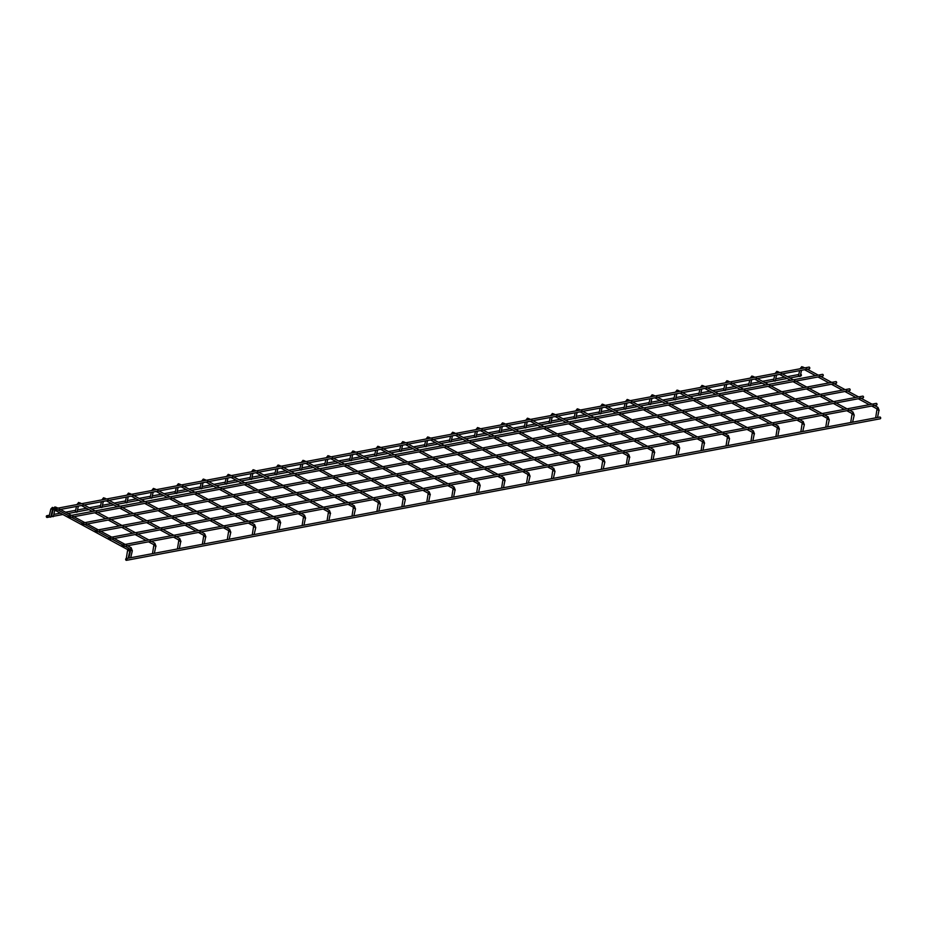 <?xml version="1.0" encoding="UTF-8"?>
<svg xmlns="http://www.w3.org/2000/svg" width="927" height="927" viewBox="0 0 927 927"><rect width="100%" height="100%" fill="white"/><g stroke="black" fill="none" stroke-linecap="round" stroke-linejoin="round"><path stroke-width="1.39" d="M798.796 375.122L798.518 376.339L798.796 375.122M801.542 370.279L800.117 376.408L798.344 376.258M773.86 379.803L773.582 381.02L773.86 379.803M776.606 374.96L775.181 381.09L773.408 380.951M748.923 384.485L748.645 385.702L748.923 384.485M751.67 379.653L750.244 385.783L748.471 385.632M723.987 389.178L723.709 390.383L723.987 389.178M726.733 384.334L725.308 390.464L723.535 390.313M699.051 393.859L698.773 395.064L699.051 393.859M701.797 389.016L700.372 395.145L698.599 394.995M674.114 398.54L673.836 399.746L674.114 398.54M676.861 393.697L675.435 399.827L673.662 399.676M649.178 403.222L648.9 404.427L649.178 403.222M651.924 398.378L650.499 404.508L648.726 404.357M624.242 407.903L623.964 409.12L624.242 407.903M626.988 403.06L625.563 409.189L623.79 409.039M599.306 412.585L599.027 413.801L599.306 412.585M602.052 407.741L600.626 413.871L598.854 413.72M574.369 417.266L574.091 418.483L574.369 417.266M577.115 412.422L575.69 418.552L573.917 418.413M549.433 421.947L549.155 423.164L549.433 421.947M552.179 417.115L550.754 423.233L548.981 423.094M524.497 426.64L524.218 427.845L524.497 426.64M527.243 421.797L525.818 427.926L524.045 427.776M499.56 431.322L499.282 432.527L499.56 431.322M502.307 426.478L500.881 432.608L499.108 432.457M474.624 436.003L474.346 437.208L474.624 436.003M477.37 431.159L475.945 437.289L474.172 437.138M449.688 440.684L449.41 441.889L449.688 440.684M452.434 435.841L451.009 441.97L449.236 441.82M424.751 445.366L424.473 446.582L424.751 445.366M427.498 440.522L426.072 446.652L424.299 446.501M399.815 450.047L399.537 451.264L399.815 450.047M402.561 445.203L401.136 451.333L399.363 451.182M374.879 454.728L374.601 455.945L374.879 454.728M377.625 449.885L376.2 456.014L374.427 455.864M349.942 459.41L349.664 460.626L349.942 459.41M352.689 454.578L351.263 460.696L349.491 460.557M325.006 464.103L324.728 465.308L325.006 464.103M327.752 459.259L326.327 465.389L324.554 465.238M300.07 468.784L299.792 469.989L300.07 468.784M302.816 463.94L301.391 470.07L299.618 469.919M275.134 473.465L274.855 474.67L275.134 473.465M277.88 468.622L276.455 474.751L274.682 474.601M250.197 478.147L249.919 479.352L250.197 478.147M252.944 473.303L251.518 479.433L249.745 479.282M225.261 482.828L224.983 484.033L225.261 482.828M228.007 477.984L226.582 484.114L224.809 483.964M200.325 487.509L200.047 488.726L200.325 487.509M203.071 482.666L201.646 488.796L199.873 488.645M175.4 492.191L175.11 493.407L175.4 492.191M178.135 487.347L176.709 493.477L174.936 493.326M150.464 496.872L150.174 498.089L150.464 496.872M153.198 492.028L151.773 498.158L150 498.019M125.527 501.553L125.238 502.77L125.527 501.553M128.262 496.721L126.837 502.851L125.064 502.701M100.591 506.246L100.301 507.451L100.591 506.246M103.326 501.403L101.9 507.532L100.128 507.382M806.142 368.679L807.093 369.201M807.255 369.213L818.263 375.134M819.584 375.945L820.534 376.455M820.696 376.466L831.693 382.387M833.964 383.72L833.014 383.199M834.138 383.708L845.134 389.653M846.455 390.464L847.405 390.974M95.632 530.395A0.881 0.649 -100.6 0 0 95.956 532.133A0.881 0.649 -100.6 0 0 95.632 530.395L849.317 388.865A0.881 0.649 79.4 0 1 849.642 390.603L847.591 390.985L858.564 396.907M860.835 398.239L859.885 397.718M872.006 404.172L860.998 398.251L863.072 397.857A0.881 0.649 79.4 0 0 862.747 396.13L109.062 537.66A0.881 0.649 -100.6 0 0 109.386 539.387A0.881 0.649 -100.6 0 0 109.062 537.66M874.277 405.493L873.327 404.983M122.503 544.914A0.881 0.649 -100.6 0 0 122.828 546.652A0.881 0.649 -100.6 0 0 122.503 544.914L876.189 403.384A0.881 0.649 79.4 0 1 876.513 405.122L874.439 405.505L877.904 407.359L877.29 408.934M781.206 373.361L782.156 373.882M806.56 369.34L782.33 373.871L793.327 379.815M794.648 380.626L795.598 381.136M819.989 376.605L795.772 381.136L806.757 387.069M809.028 388.401L808.077 387.88M833.431 383.859L809.19 388.413L820.198 394.334M821.519 395.145L822.469 395.655M846.861 391.124L822.643 395.655L833.628 401.588M835.899 402.921L834.949 402.399M847.069 408.853L836.061 402.932M849.341 410.174L848.39 409.664M756.27 378.054L757.22 378.564M757.382 378.575L768.39 384.496M769.711 385.308L770.661 385.817M770.824 385.829L781.82 391.762M784.091 393.083L783.141 392.573M784.265 393.083L795.262 399.016M796.583 399.827L797.533 400.337M797.695 400.348L808.692 406.281M810.963 407.602L810.013 407.092M811.137 407.602L822.133 413.535M824.404 414.856L823.454 414.346M828.205 416.988L824.578 414.856L848.796 410.325M731.333 382.735L732.284 383.245M732.446 383.257L743.454 389.178M744.775 389.989L745.725 390.499M770.117 385.968L745.899 390.499L756.884 396.443M759.155 397.764L758.205 397.254M770.325 403.697L759.329 397.764L783.558 393.222M771.646 404.508L772.597 405.018M796.988 400.487L772.77 405.018L783.755 410.962M786.026 412.283L785.076 411.773M810.43 407.741L786.189 412.295L797.197 418.216M799.468 419.537L798.518 419.027M803.269 421.669L799.63 419.56M706.397 387.416L707.347 387.926M731.751 383.384L707.521 387.926L718.518 393.859M719.839 394.67L720.789 395.192M745.181 390.649L720.963 395.18L731.948 401.124M734.219 402.445L733.269 401.936M745.389 408.378L734.381 402.457M746.71 409.189L747.66 409.711M747.822 409.722L758.819 415.644M761.09 416.965L760.14 416.455M761.264 416.965L772.261 422.897M774.532 424.23L773.582 423.709M774.705 424.218L778.159 426.084L777.544 427.671M681.461 392.098L682.411 392.608M682.573 392.619L693.581 398.54M694.902 399.352L695.853 399.873M696.015 399.885L707.011 405.806M709.282 407.127L708.332 406.617M709.456 407.127L720.453 413.06M721.774 413.871L722.724 414.392M722.886 414.404L733.883 420.325M736.154 421.646L735.204 421.136M760.557 417.115L736.316 421.658L747.324 427.579M749.595 428.911L748.645 428.39M773.987 424.369L749.781 428.911L753.222 430.777L752.608 432.353M656.525 396.779L657.475 397.289M681.878 392.758L657.649 397.289L668.645 403.233M669.966 404.045L670.916 404.554M695.308 400.012L671.09 404.554L682.075 410.487M684.346 411.808L683.396 411.298M708.749 407.277L684.508 411.82L695.517 417.753M696.837 418.564L697.788 419.074M722.179 414.531L697.961 419.074L708.946 425.006M711.218 426.327L710.267 425.817M722.388 432.272L711.38 426.339M724.659 433.593L723.709 433.083M728.46 435.725L724.821 433.604M631.588 401.461L632.538 401.97M632.701 401.994L643.709 407.915M645.03 408.726L645.98 409.236M646.142 409.247L657.139 415.169M659.41 416.49L658.46 415.98M659.584 416.49L670.58 422.434M671.901 423.245L672.851 423.755M673.014 423.766L684.01 429.688M686.281 431.009L685.331 430.499M697.452 436.953L686.443 431.032M699.723 438.274L698.773 437.764M724.114 433.732L699.885 438.286L703.35 440.14L702.736 441.715M606.652 406.142L607.602 406.663M607.764 406.675L618.772 412.596M620.093 413.407L621.044 413.917M645.435 409.375L621.217 413.917L632.202 419.85M634.474 421.182L633.523 420.661M645.644 427.115L634.647 421.171L658.877 416.64M646.965 427.926L647.915 428.436M672.307 423.894L648.089 428.436L659.074 434.369M661.345 435.702L660.395 435.18M685.748 431.159L661.507 435.713L672.515 441.634M674.786 442.955L673.836 442.446M678.587 445.087L674.96 442.955L699.178 438.413M581.716 410.823L582.666 411.345M607.069 406.802L582.84 411.333L593.836 417.277M595.157 418.089L596.107 418.598M620.499 414.068L596.281 418.598L607.266 424.531M609.537 425.864L608.587 425.342M620.708 431.797L609.699 425.875M622.029 432.608L622.979 433.118M623.141 433.129L634.138 439.05M636.409 440.383L635.458 439.861M636.582 440.371L647.579 446.316M649.85 447.637L648.9 447.127M650.024 447.637L653.477 449.502L652.863 451.078M556.779 415.516L557.73 416.026M557.892 416.038L568.9 421.959M570.221 422.77L571.171 423.28M571.333 423.291L582.33 429.224M584.601 430.545L583.651 430.035M584.775 430.545L595.771 436.478M597.092 437.289L598.042 437.799M622.434 433.268L598.216 437.799L609.201 443.743M611.472 445.064L610.522 444.554M635.876 440.522L611.635 445.076L622.643 450.997M624.914 452.318L623.964 451.808M649.306 447.787L625.076 452.33L628.541 454.184L627.927 455.771M531.843 420.198L532.793 420.707M557.197 416.165L532.967 420.707L543.964 426.64M545.285 427.451L546.235 427.961M570.626 423.43L546.409 427.961L557.394 433.906M559.665 435.226L558.714 434.717M584.068 430.684L559.827 435.238L570.835 441.159M572.156 441.97L573.106 442.48M573.268 442.503L584.265 448.425M586.536 449.746L585.586 449.236M597.706 455.678L586.698 449.757M599.978 456.999L599.027 456.49M603.778 459.132L600.14 457.023M506.907 424.879L507.857 425.389M508.019 425.4L519.027 431.322M520.348 432.133L521.298 432.654M521.461 432.666L532.457 438.587M534.728 439.908L533.778 439.398M534.902 439.908L545.899 445.841M547.22 446.652L548.17 447.173M548.332 447.185L559.329 453.106M561.6 454.427L560.65 453.917M572.77 460.36L561.762 454.439M575.041 461.692L574.091 461.171M599.433 457.15L575.227 461.692L578.668 463.546L578.054 465.134M481.97 429.56L482.921 430.07M483.083 430.082L494.091 436.003M495.412 436.814L496.362 437.335M496.524 437.347L507.521 443.268M509.792 444.589L508.842 444.079M534.195 440.058L509.954 444.601L520.962 450.522M522.283 451.333L523.234 451.855M547.625 447.312L523.407 451.843L534.392 457.787M536.663 459.108L535.713 458.598M561.067 454.578L536.826 459.12L547.834 465.041M550.105 466.374L549.155 465.852M553.906 468.494L550.279 466.362L574.497 461.831M457.034 434.242L457.984 434.751M482.388 430.221L458.158 434.751L469.155 440.696M470.476 441.507L471.426 442.017M495.818 437.474L471.6 442.017L482.585 447.95M484.856 449.271L483.906 448.761M496.026 455.215L485.018 449.282M497.347 456.026L498.297 456.536M498.459 456.547L509.456 462.469M511.727 463.79L510.777 463.28M511.901 463.79L522.898 469.734M525.169 471.055L524.218 470.545M528.969 473.187L525.331 471.067M432.098 438.923L433.048 439.433M433.21 439.456L444.218 445.377M445.539 446.188L446.49 446.698M446.652 446.71L457.648 452.631M459.919 453.952L458.969 453.442M471.09 459.896L460.082 453.975M472.411 460.707L473.361 461.217M497.753 456.675L473.535 461.217L484.52 467.15M486.791 468.471L485.841 467.961M511.194 463.94L486.953 468.494L497.961 474.415M500.232 475.736L499.282 475.227M524.624 471.194L500.395 475.748L503.859 477.602L503.245 479.178M407.173 443.604L408.112 444.126M432.515 439.583L408.286 444.114L419.282 450.058M420.603 450.87L421.553 451.379M445.945 446.837L421.727 451.379L432.712 457.312M434.983 458.645L434.033 458.123M459.386 454.103L435.145 458.656L446.154 464.578M447.474 465.389L448.425 465.899M472.816 461.356L448.598 465.899L459.583 471.831M461.855 473.164L460.904 472.643M473.025 479.097L462.017 473.176M475.296 480.418L474.346 479.908M479.097 482.55L475.458 480.429M382.237 448.286L383.175 448.807M383.338 448.819L394.346 454.74M395.667 455.551L396.617 456.061M396.779 456.072L407.776 461.994M410.047 463.326L409.097 462.805M410.221 463.315L421.217 469.259M422.538 470.07L423.488 470.58M423.651 470.592L434.647 476.513M436.918 477.845L435.968 477.324M448.089 483.778L437.08 477.857M450.36 485.099L449.41 484.589M474.751 480.557L450.522 485.111L453.987 486.965L453.373 488.541M357.301 452.967L358.239 453.488M358.401 453.5L369.409 459.421M370.73 460.232L371.681 460.742M396.072 456.211L371.854 460.742L382.839 466.687M385.111 468.008L384.16 467.486M409.514 463.465L385.273 468.019L396.281 473.94M397.602 474.751L398.552 475.261M422.944 470.731L398.726 475.261L409.711 481.206M411.982 482.527L411.032 482.005M423.152 488.459L412.144 482.538M425.423 489.78L424.473 489.271M449.815 485.25L425.586 489.792L429.05 491.646L428.436 493.234M332.364 457.66L333.303 458.17M357.706 453.627L333.477 458.17L344.473 464.103M345.794 464.914L346.744 465.424M371.136 460.893L346.918 465.424L357.903 471.368M360.174 472.689L359.236 472.179M371.345 478.622L360.336 472.7M372.666 479.433L373.616 479.943M373.778 479.954L384.775 485.887M387.046 487.208L386.095 486.698M387.219 487.208L398.216 493.141M400.487 494.462L399.537 493.952M404.288 496.594L400.649 494.473M307.428 462.341L308.367 462.851M308.529 462.863L319.537 468.784M320.858 469.595L321.808 470.116M321.97 470.128L332.967 476.049M335.238 477.37L334.299 476.86M346.408 483.303L335.4 477.382M347.729 484.114L348.679 484.624M373.071 480.093L348.853 484.624L359.838 490.568M362.109 491.889L361.159 491.38M386.513 487.347L362.272 491.901L373.28 497.822M375.551 499.143L374.601 498.633M379.352 501.275L375.713 499.166M282.492 467.023L283.43 467.532M307.834 462.99L283.604 467.532L294.601 473.465M295.922 474.276L296.872 474.798M321.263 470.256L297.046 474.786L308.031 480.731M310.302 482.052L309.363 481.542M334.705 477.509L310.464 482.063L321.472 487.984M322.793 488.796L323.743 489.317M348.135 484.775L323.917 489.305L334.902 495.25M337.173 496.571L336.223 496.061M348.343 502.504L337.335 496.582M350.615 503.836L349.664 503.315M354.415 505.957L350.777 503.848M257.555 471.704L258.494 472.214M282.897 467.683L258.668 472.214L269.664 478.158M270.985 478.958L271.935 479.479M272.098 479.491L283.094 485.412M285.365 486.733L284.427 486.223M285.539 486.733L296.536 492.666M297.857 493.477L298.807 493.998M298.969 494.01L309.966 499.931M312.237 501.252L311.287 500.742M312.411 501.252L323.407 507.185M325.678 508.517L324.728 507.996M350.07 503.975L325.864 508.517L329.305 510.383L328.703 511.959M232.619 476.385L233.558 476.895M233.731 476.907L244.728 482.84M246.049 483.651L246.999 484.161M271.391 479.618L247.173 484.161L258.158 490.093M260.429 491.414L259.49 490.904M284.832 486.884L260.591 491.426L271.599 497.359M272.92 498.17L273.871 498.68M298.262 494.137L274.044 498.68L285.029 504.612M287.3 505.933L286.362 505.424M298.471 511.878L287.474 505.933L311.704 501.403M300.742 513.199L299.792 512.689M325.134 508.656L300.904 513.21L304.369 515.064L303.766 516.64M207.683 481.067L208.621 481.577M233.025 477.046L208.795 481.577L219.792 487.521M221.113 488.332L222.063 488.842M246.455 484.3L222.237 488.842L233.222 494.775M235.493 496.096L234.554 495.586M246.663 502.04L235.655 496.119M247.984 502.851L248.934 503.361M249.096 503.373L260.093 509.294M262.364 510.615L261.426 510.105M273.535 516.559L262.526 510.638M275.806 517.88L274.855 517.37M275.979 517.88L279.433 519.746L278.83 521.322M182.746 485.748L183.697 486.269M183.859 486.281L194.855 492.202M196.176 493.013L197.127 493.523M197.289 493.535L208.285 499.456M210.556 500.789L209.618 500.267M221.727 506.721L210.73 500.8M223.048 507.532L223.998 508.042M248.39 503.5L224.172 508.042L235.157 513.975M237.428 515.308L236.489 514.786M261.831 510.765L237.59 515.319L248.598 521.241M250.869 522.561L249.919 522.052M254.67 524.694L251.043 522.561L275.261 518.019M157.81 490.429L158.76 490.951M183.152 486.408L158.923 490.939L169.919 496.884M171.24 497.695L172.19 498.205M196.582 493.674L172.364 498.205L183.349 504.137M185.62 505.47L184.682 504.948M196.791 511.403L185.794 505.482M198.111 512.214L199.062 512.724M223.453 508.193L199.235 512.724L210.22 518.657M212.492 519.989L211.553 519.468M223.662 525.922L212.654 520.001M225.933 527.243L224.983 526.733M229.734 529.375L226.095 527.254M132.874 495.122L133.824 495.632M158.216 491.09L133.986 495.632L144.983 501.565M146.304 502.376L147.254 502.886M147.416 502.897L158.413 508.83M160.684 510.151L159.745 509.641M160.858 510.151L171.854 516.084M173.175 516.895L174.125 517.405M174.288 517.417L185.284 523.349M187.555 524.67L186.617 524.161M187.729 524.67L198.726 530.603M200.997 531.924L200.047 531.414M225.388 527.393L201.159 531.936L204.624 533.79L204.021 535.377M107.938 499.804L108.888 500.313M109.05 500.325L120.046 506.246M121.367 507.057L122.318 507.567M146.709 503.037L122.491 507.567L133.476 513.512M135.748 514.833L134.809 514.323M160.151 510.29L135.921 514.844L146.918 520.765M148.239 521.577L149.189 522.086M149.351 522.11L160.348 528.031M162.619 529.352L161.68 528.842M187.022 524.809L162.793 529.363L173.789 535.285M176.06 536.606L175.11 536.096M200.452 532.075L176.246 536.617L179.687 538.471L179.085 540.059M807.29 369.201L809.329 368.819A0.881 0.649 -100.6 0 0 809.004 367.092L55.319 508.622A0.881 0.649 -100.6 0 0 55.643 510.348A0.881 0.649 -100.6 0 0 55.319 508.622M820.719 376.466L822.77 376.084A0.881 0.649 -100.6 0 0 822.446 374.346L68.76 515.875A0.881 0.649 -100.6 0 0 69.085 517.614A0.881 0.649 -100.6 0 0 68.76 515.875M800.21 376.038L800.835 375.922A0.881 0.649 -100.6 0 0 800.638 374.172M47.613 516.93A0.881 0.649 -100.6 0 0 46.35 516.246A0.881 0.649 -100.6 0 0 47.613 516.93M49.444 515.841L49.154 517.057L49.444 515.841M51.982 515.366L51.703 516.582L51.982 515.366M75.655 510.928L75.365 512.133L75.655 510.928M834.161 383.72L836.2 383.338A0.881 0.649 -100.6 0 0 835.876 381.611L82.19 523.141A0.881 0.649 -100.6 0 0 82.515 524.867A0.881 0.649 -100.6 0 0 82.19 523.141M124.913 546.212L123.963 545.702M128.726 548.344L125.075 546.223L126.918 545.887M127.462 545.736L126.512 545.227M131.263 547.869L127.625 545.736L150.58 541.438M151.124 541.298L150.174 540.777M151.298 541.287L154.751 543.152L154.149 544.74M111.483 538.958L110.533 538.448M113.488 538.622L111.646 538.969M114.021 538.483L113.071 537.961M125.191 544.416L114.195 538.471L137.15 534.184M137.683 534.033L136.744 533.523M148.853 539.966L137.856 534.045M126.165 558.587L879.85 417.057A0.881 0.649 79.4 0 1 880.187 418.795L126.489 560.325A0.881 0.649 -100.6 0 0 126.165 558.587A0.881 0.649 -100.6 0 0 126.489 560.325M98.042 531.692L97.092 531.183M98.204 531.704L109.212 537.637M100.591 531.217L99.641 530.707M111.75 537.15L100.765 531.217L123.708 526.918M124.253 526.779L123.303 526.258M124.415 526.791L148.644 522.237M83.001 504.485L83.951 504.995M108.343 500.453L84.114 504.995L95.11 510.928M96.431 511.739L97.381 512.26M121.773 507.718L97.555 512.249L108.54 518.193M110.823 519.514L109.873 519.004M135.215 514.972L110.985 519.526L121.982 525.447M78.389 506.084L76.964 512.214L75.191 512.063M59.328 508.923L60.278 509.444M60.44 509.456L71.449 515.377M72.769 516.188L73.72 516.698M73.882 516.71L84.878 522.631M87.15 523.964L86.199 523.442M98.32 529.896L87.312 523.975M54.797 510.232L53.302 516.652L51.53 516.501M56.79 509.41L57.741 509.92M57.903 509.931L68.899 515.852M70.22 516.663L71.17 517.173M71.333 517.185L82.341 523.118M84.612 524.439L83.662 523.929M84.786 524.439L95.771 530.371M51.055 508.888L52.549 509.433L50.753 517.139L48.98 516.988M803.141 367.057L802.087 368.39M778.205 371.739L777.15 373.071M753.269 376.42L752.214 377.752M728.332 381.101L727.278 382.434M703.396 385.783L702.342 387.115M678.46 390.476L677.405 391.797M653.523 395.157L652.469 396.478M628.587 399.838L627.533 401.171M603.651 404.52L602.596 405.852M578.715 409.201L577.66 410.534M553.778 413.882L552.724 415.215M528.842 418.564L527.787 419.896M503.906 423.245L502.851 424.578M478.969 427.926L477.915 429.259M454.033 432.619L452.979 433.94M429.097 437.301L428.042 438.633M404.16 441.982L403.106 443.315M379.224 446.663L378.17 447.996M354.288 451.345L353.233 452.677M329.352 456.026L328.297 457.359M304.415 460.707L303.361 462.04M279.479 465.389L278.424 466.721M254.543 470.082L253.488 471.403M229.606 474.763L228.552 476.096M204.67 479.444L203.616 480.777M179.734 484.126L178.679 485.458M154.797 488.807L153.743 490.14M129.861 493.488L128.807 494.821M104.925 498.17L103.87 499.502M878.078 407.625L879.167 410.452L877.672 409.919M878.993 410.209L877.521 417.498M853.141 412.306L852.353 413.627M854.057 414.89L852.736 414.601M829.12 419.583L828.031 416.721L827.417 418.309M827.649 426.86L829.294 419.827L827.799 419.282M804.184 424.265L803.095 421.403L802.481 422.99M802.712 431.542L804.358 424.508L802.863 423.963M778.332 426.35L779.422 429.189L777.927 428.645M779.248 428.946L777.776 436.223M753.396 431.043L754.485 433.871L752.991 433.326M754.311 433.627L752.84 440.904M729.375 438.309L728.286 435.458L727.672 437.034M727.904 445.597L729.549 438.552L728.054 438.007M703.523 440.406L704.613 443.233L703.118 442.689M704.439 442.99L702.967 450.279M679.503 447.671L678.413 444.821L677.799 446.397M678.031 454.96L679.676 447.915L678.182 447.382M653.651 449.769L654.74 452.596L653.245 452.063M654.566 452.353L653.095 459.641M628.715 454.45L629.804 457.289L628.309 456.744M629.63 457.034L628.158 464.323M604.694 461.727L603.604 458.865L602.99 460.452M603.222 469.004L604.867 461.97L603.373 461.426M578.842 463.813L579.931 466.652L578.436 466.107M579.757 466.408L578.286 473.685M554.821 471.09L553.732 468.239L553.118 469.815M553.349 478.367L554.995 471.333L553.5 470.789M529.885 475.771L528.796 472.921L528.181 474.497M528.413 483.06L530.059 476.014L528.564 475.47M504.033 477.868L505.122 480.696L503.628 480.151M504.948 480.453L503.477 487.741M480.024 485.134L478.923 482.283L478.309 483.859M478.541 492.422L480.186 485.377L478.691 484.844M454.16 487.231L455.25 490.059L453.755 489.526M455.087 489.815L453.604 497.104M429.224 491.913L430.313 494.74L428.819 494.207M430.151 494.497L428.668 501.785M405.215 499.19L404.114 496.327L403.512 497.915M403.732 506.466L405.377 499.433L403.882 498.888M380.279 503.871L379.178 501.009L378.575 502.596M378.795 511.148L380.441 504.114L378.946 503.57M355.342 508.552L354.241 505.69L353.639 507.278M353.859 515.829L355.505 508.796L354.01 508.251M329.479 510.65L330.568 513.477L329.073 512.932M330.406 513.234L328.923 520.522M304.543 515.331L305.632 518.158L304.137 517.614M305.47 517.915L303.986 525.203M279.606 520.012L280.696 522.84L279.201 522.307M280.533 522.596L279.05 529.885M255.597 527.278L254.496 524.427L253.894 526.003M254.114 534.566L255.759 527.521L254.265 526.988M230.661 531.959L229.56 529.108L228.957 530.696M229.178 539.247L230.823 532.202L229.328 531.669M204.797 534.056L205.887 536.895L204.392 536.351M205.724 536.652L204.241 543.929M179.861 538.738L180.95 541.577L179.456 541.032M180.788 541.333L179.305 548.61M154.925 543.419L156.014 546.258L154.519 545.713M155.852 546.015L154.369 553.292M79.989 502.851L78.934 504.184M132.179 550.453L131.089 547.602L130.475 549.178M130.707 557.741L132.352 550.696L130.858 550.163M56.327 507.301L55.157 508.425M129.641 550.939L128.54 548.077L127.938 549.665M128.169 558.216L129.803 551.183L128.308 550.638M53.778 507.776L52.48 509.271M126.292 558.471L127.706 549.63L53.024 509.178M800.082 368.761L801.751 366.675L804.821 367.868M775.146 373.442L776.814 371.356L779.885 372.55M750.21 378.123L751.878 376.038L754.949 377.243M725.273 382.805L726.942 380.719L730.012 381.924M700.337 387.498L702.006 385.4L705.076 386.605M675.401 392.179L677.069 390.093L680.14 391.287M650.464 396.86L652.133 394.775L655.204 395.968M625.528 401.542L627.197 399.456L630.267 400.649M600.592 406.223L602.26 404.137L605.331 405.331M575.655 410.904L577.324 408.819L580.395 410.012M550.719 415.586L552.388 413.5L555.458 414.705M525.783 420.267L527.451 418.181L530.522 419.386M500.847 424.96L502.515 422.863L505.586 424.068M475.91 429.641L477.579 427.556L480.649 428.749M450.974 434.323L452.643 432.237L455.713 433.43M426.038 439.004L427.706 436.918L430.777 438.112M401.101 443.685L402.77 441.6L405.841 442.793M376.165 448.367L377.834 446.281L380.904 447.474M351.229 453.048L352.897 450.962L355.968 452.167M326.292 457.729L327.961 455.644L331.032 456.849M301.356 462.422L303.025 460.325L306.095 461.53M276.42 467.104L278.088 465.018L281.159 466.211M251.484 471.785L253.152 469.699L256.223 470.893M226.547 476.466L228.216 474.381L231.286 475.574M201.623 481.148L203.28 479.062L206.35 480.256M176.686 485.829L178.343 483.743L181.414 484.937M151.75 490.51L153.407 488.425L156.478 489.618M126.814 495.192L128.471 493.106L131.541 494.311M101.877 499.873L103.534 497.787L106.605 498.993M873.732 405.644L849.526 410.186L852.967 412.04L854.231 415.134L852.585 422.179M76.941 504.566L78.598 502.48L81.669 503.674M53.372 508.552L54.936 506.918L58.007 508.112M49.166 516.2L50.834 509.039L52.399 507.393L55.469 508.599M799.653 370.638L798.518 375.481M774.717 375.319L773.582 380.163M749.781 380L748.645 384.844M724.844 384.682L723.709 389.525M699.908 389.375L698.773 394.207M674.972 394.056L673.836 398.9M650.036 398.737L648.9 403.581M625.099 403.419L623.964 408.262M600.163 408.1L599.027 412.944M575.227 412.782L574.091 417.625M550.29 417.463L549.155 422.306M525.354 422.144L524.218 426.988M500.418 426.826L499.282 431.669M475.481 431.518L474.346 436.35M450.545 436.2L449.41 441.043M425.609 440.881L424.485 445.725M400.673 445.563L399.549 450.406M375.736 450.244L374.612 455.087M350.8 454.925L349.676 459.769M325.864 459.607L324.74 464.45M300.927 464.288L299.803 469.132M275.991 468.981L274.867 473.813M251.055 473.662L249.931 478.506M226.118 478.344L224.994 483.187M201.182 483.025L200.058 487.869M176.246 487.706L175.122 492.55M151.31 492.388L150.186 497.231M126.373 497.069L125.249 501.913M101.437 501.75L100.313 506.594M798.75 374.508L787.44 376.64M784.682 377.15L775.702 378.842M773.813 379.201L762.504 381.321M759.746 381.831L750.766 383.523M748.877 383.882L737.568 386.003M734.81 386.524L725.829 388.204M723.941 388.564L712.631 390.684M709.873 391.206L700.893 392.886M699.004 393.245L687.695 395.365M684.937 395.887L675.957 397.567M674.068 397.926L662.759 400.047M660.001 400.568L651.021 402.248M649.132 402.608L637.822 404.728M635.065 405.25L626.084 406.941M624.195 407.289L612.886 409.421M610.128 409.931L601.148 411.623M599.259 411.97L587.95 414.102M585.204 414.612L576.212 416.304M574.323 416.663L563.013 418.784M560.267 419.294L551.275 420.985M549.387 421.345L538.077 423.465M535.331 423.987L526.339 425.667M524.45 426.026L513.141 428.147M510.395 428.668L501.403 430.348M499.514 430.707L488.205 432.828M485.458 433.349L476.466 435.03M474.578 435.389L463.268 437.509M460.522 438.031L451.53 439.711M449.641 440.07L438.332 442.191M435.586 442.712L426.594 444.404M424.705 444.751L413.396 446.884M410.649 447.393L401.658 449.085M399.769 449.433L388.459 451.565M385.713 452.075L376.721 453.767M374.832 454.114L363.523 456.246M360.777 456.756L351.785 458.448M349.896 458.807L338.587 460.928M335.841 461.437L326.849 463.129M324.96 463.488L313.65 465.609M310.904 466.13L301.912 467.811M300.024 468.17L288.714 470.29M285.968 470.812L276.976 472.492M275.087 472.851L263.778 474.972M261.032 475.493L252.04 477.173M250.151 477.532L238.842 479.653M236.095 480.174L227.103 481.866M225.215 482.214L213.905 484.334M211.159 484.856L202.167 486.548M200.278 486.895L188.969 489.027M186.223 489.537L177.231 491.229M175.342 491.577L164.033 493.709M161.286 494.218L152.295 495.91M150.406 496.269L139.096 498.39M136.35 498.9L127.358 500.592M125.469 500.951L114.16 503.071M111.414 503.593L102.422 505.273M100.533 505.632L89.224 507.753M86.478 508.274L77.486 509.954M75.597 510.313L65.562 512.202M60.267 513.187L53.824 514.404M51.935 514.752L51.286 514.879M49.386 515.238L46.813 515.713M823.86 415.006L799.653 419.549M798.923 419.688L774.717 424.23M749.051 429.05L724.844 433.593M674.242 443.106L650.036 447.648M624.369 452.469L600.163 457.011M549.56 466.513L525.354 471.055M499.688 475.875L475.481 480.429M424.879 489.931L400.673 494.473M399.943 494.612L375.736 499.155M375.006 499.294L350.8 503.836M300.197 513.338L275.991 517.892M250.325 522.712L226.118 527.254M175.516 536.756L151.31 541.298M124.38 546.362L122.828 546.652M860.302 398.378L836.096 402.921M835.366 403.06L811.16 407.602M785.493 412.422L761.287 416.976M735.621 421.797L711.415 426.339M710.685 426.478L686.478 431.02M660.812 435.841L636.606 440.383M610.939 445.203L586.733 449.757M586.003 449.885L561.797 454.439M536.13 459.259L511.924 463.801M486.258 468.622L462.052 473.164M461.322 473.303L437.115 477.845M436.385 477.984L412.179 482.527M411.449 482.666L387.243 487.22M361.576 492.028L337.37 496.582M336.64 496.721L312.434 501.264M286.767 506.084L262.561 510.626M236.895 515.447L212.689 519.989M211.959 520.128L187.752 524.67M162.086 529.491L137.88 534.045M110.939 539.097L109.386 539.387M821.925 395.806L797.718 400.348M772.052 405.169L747.846 409.711M747.116 409.85L722.909 414.392M697.243 419.213L673.037 423.766M647.37 428.587L623.164 433.129M597.498 437.95L573.292 442.492M572.562 442.631L548.355 447.173M522.689 451.994L498.483 456.536M447.88 466.038L423.674 470.592M398.007 475.412L373.801 479.954M323.199 489.456L298.992 493.998M273.326 498.819L249.12 503.373M198.517 512.874L174.311 517.417M173.581 517.556L149.374 522.098M100.046 531.368L98.239 531.704M97.509 531.843L95.956 532.133M135.412 532.712L124.427 526.768M76.501 506.443L75.377 511.275M53.187 509.363L51.703 515.725M122.642 544.891L111.657 538.958M128.841 557.996L130.626 550.302L129.143 548.552M152.503 553.558L153.917 544.705L148.563 541.82M146.095 540.487L135.122 534.555M132.665 533.222L121.692 527.301M119.224 525.968L108.25 520.035M105.794 518.703L94.821 512.782M92.352 511.449L81.379 505.516M808.495 388.54L784.288 393.083M758.622 397.903L734.416 402.457M733.686 402.596L709.479 407.138M683.813 411.959L659.607 416.501M633.941 421.322L609.734 425.864M609.004 426.003L584.798 430.545M559.132 435.366L534.925 439.919M509.259 444.74L485.053 449.282M484.323 449.421L460.116 453.963M434.45 458.784L410.244 463.326M384.578 468.147L360.371 472.7M359.641 472.828L335.435 477.382M309.769 482.202L285.562 486.745M259.896 491.565L235.69 496.107M234.96 496.246L210.753 500.789M210.023 500.928L185.817 505.47M185.087 505.609L160.881 510.163M110.278 519.665L87.347 523.964M86.617 524.103L84.797 524.439M84.067 524.578L82.515 524.867M798.309 376.385L789.908 377.973M787.15 378.483L775.273 380.719M773.373 381.067L764.972 382.654M762.214 383.164L750.337 385.4M748.437 385.759L740.036 387.335M737.278 387.845L725.401 390.082M723.5 390.441L715.099 392.017M712.342 392.538L700.464 394.763M698.564 395.122L690.163 396.698M687.405 397.219L675.528 399.444M673.628 399.804L665.227 401.379M662.469 401.901L650.592 404.126M648.691 404.485L640.29 406.061M637.533 406.582L625.655 408.819M623.755 409.166L615.354 410.742M612.596 411.264L600.719 413.5M598.819 413.848L590.418 415.435M587.66 415.945L575.783 418.181M573.883 418.529L565.482 420.116M562.724 420.626L550.847 422.863M548.946 423.222L540.545 424.798M537.787 425.308L525.91 427.544M524.01 427.903L515.609 429.479M512.851 430.001L500.974 432.225M499.074 432.585L490.673 434.16M487.915 434.682L476.038 436.907M474.137 437.266L465.736 438.842M462.979 439.363L451.101 441.588M449.201 441.947L440.8 443.523M438.042 444.045L426.165 446.269M424.265 446.629L415.864 448.204M413.106 448.726L401.229 450.962M399.328 451.31L390.927 452.897M388.17 453.407L376.292 455.644M374.392 455.991L365.991 457.579M363.233 458.089L351.356 460.325M349.456 460.684L341.055 462.26M338.297 462.77L326.42 465.006M324.52 465.366L316.119 466.941M313.361 467.451L301.484 469.688M299.583 470.047L291.182 471.623M288.424 472.144L276.547 474.369M274.647 474.728L266.246 476.304M263.488 476.826L251.611 479.05M249.711 479.41L241.31 480.986M238.552 481.507L226.675 483.732M224.774 484.091L216.373 485.667M213.616 486.188L201.738 488.425M199.838 488.772L191.437 490.348M188.679 490.87L176.802 493.106M174.902 493.454L166.501 495.041M163.743 495.551L151.866 497.787M149.965 498.135L141.564 499.723M138.807 500.232L126.929 502.469M125.029 502.828L116.628 504.404M113.87 504.914L101.993 507.15M100.093 507.509L91.692 509.085M88.934 509.607L77.057 511.831M75.157 512.191L68.03 513.523M62.735 514.52L53.395 516.281M51.495 516.629L50.846 516.756M48.957 517.115L47.15 517.451M795.053 381.287L770.847 385.829M720.244 395.331L696.038 399.873M670.372 404.693L646.165 409.247M595.563 418.749L571.356 423.291M545.69 428.112L521.484 432.654M520.754 432.793L496.548 437.335M470.881 442.156L446.675 446.71M421.009 451.53L396.802 456.072M346.2 465.574L321.993 470.116M296.327 474.937L272.121 479.479M221.518 488.981L197.312 493.535M171.646 498.355L147.439 502.897M96.837 512.399L73.905 516.71M73.175 516.849L71.367 517.185M70.637 517.324L69.085 517.614M781.623 374.021L757.417 378.564M756.687 378.703L732.481 383.257M706.814 388.077L682.608 392.619M656.942 397.44L632.735 401.982M632.005 402.121L607.799 406.663M582.133 411.484L557.927 416.026M532.26 420.846L508.054 425.4M507.324 425.539L483.118 430.082M457.451 434.902L433.245 439.444M407.579 444.265L383.372 448.807M382.642 448.946L358.436 453.488M332.77 458.309L308.564 462.863M257.961 472.364L233.755 476.907M208.088 481.727L183.882 486.269M133.279 495.771L109.073 500.325M83.407 505.145L60.475 509.444M59.745 509.583L57.926 509.92M57.196 510.059L55.643 510.348M177.439 548.877L178.853 540.024L173.5 537.139M171.031 535.806L160.058 529.873M157.602 528.541L146.628 522.619M144.16 521.287L133.187 515.354M130.73 514.021L119.757 508.1M117.289 506.768L106.315 500.835M202.376 544.184L203.789 535.342L198.436 532.457M195.968 531.125L184.994 525.192M182.538 523.859L171.565 517.938M169.096 516.606L158.123 510.673M155.666 509.34L144.693 503.419M142.225 502.086L131.252 496.154M227.312 539.502L228.726 530.661L223.372 527.764M220.904 526.443L209.931 520.51M207.474 519.178L196.501 513.245M194.033 511.924L183.059 505.991M180.603 504.659L169.629 498.726M167.161 497.405L156.188 491.472M252.248 534.821L253.662 525.98L248.309 523.083M245.84 521.75L234.867 515.829M232.41 514.497L221.437 508.564M218.969 507.231L207.996 501.31M205.539 499.977L194.566 494.045M192.098 492.712L181.124 486.791M277.185 530.14L278.598 521.298L273.245 518.402M270.777 517.069L259.803 511.148M257.347 509.815L246.373 503.882M243.905 502.55L232.932 496.629M230.475 495.296L219.502 489.363M217.034 488.031L206.061 482.11M302.121 525.458L303.535 516.617L298.181 513.72M295.713 512.388L284.74 506.466M282.283 505.134L271.31 499.201M268.842 497.869L257.868 491.947M255.412 490.615L244.438 484.682M241.97 483.349L230.997 477.428M327.057 520.777L328.471 511.924L323.117 509.039M320.649 507.706L309.676 501.785M307.219 500.453L296.246 494.52M293.778 493.187L282.805 487.266M280.348 485.933L269.375 480.001M266.906 478.668L255.933 472.747M351.993 516.096L353.407 507.243L348.054 504.358M345.586 503.025L334.612 497.092M332.156 495.76L321.182 489.838M318.714 488.506L307.741 482.573M305.284 481.24L294.311 475.319M291.843 473.987L280.869 468.054M376.93 511.414L378.343 502.561L372.99 499.676M370.522 498.344L359.549 492.411M357.092 491.078L346.119 485.157M343.65 483.824L332.677 477.892M330.221 476.559L319.247 470.638M316.779 469.305L305.806 463.373M401.866 506.721L403.28 497.88L397.926 494.995M395.458 493.662L384.485 487.729M382.028 486.397L371.055 480.476M368.587 479.143L357.613 473.21M355.157 471.878L344.184 465.957M341.715 464.624L330.742 458.691M426.802 502.04L428.204 493.199L422.863 490.313M420.394 488.981L409.421 483.048M406.965 481.716L395.991 475.794M393.523 474.462L382.55 468.529M380.093 467.196L369.12 461.275M366.652 459.943L355.678 454.01M451.739 497.359L453.141 488.517L447.799 485.621M445.331 484.3L434.357 478.367M431.901 477.034L420.928 471.101M418.459 469.78L407.486 463.848M405.029 462.515L394.056 456.582M391.588 455.261L380.615 449.328M476.675 492.677L478.077 483.836L472.735 480.939M470.267 479.607L459.294 473.685M456.837 472.353L445.864 466.42M443.396 465.087L432.422 459.166M429.966 457.834L418.992 451.901M416.524 450.568L405.551 444.647M501.611 487.996L503.013 479.155L497.672 476.258M495.203 474.925L484.23 469.004M481.773 467.671L470.8 461.739M468.332 460.406L457.359 454.485M454.902 453.152L443.929 447.22M441.461 445.887L430.487 439.966M526.548 483.315L527.95 474.473L522.608 471.576M520.14 470.244L509.166 464.323M506.71 462.99L495.736 457.057M493.268 455.725L482.295 449.804M479.838 448.471L468.865 442.538M466.397 441.206L455.424 435.284M551.484 478.633L552.886 469.78L547.544 466.895M545.076 465.563L534.103 459.63M531.646 458.309L520.673 452.376M518.205 451.043L507.231 445.111M504.775 443.79L493.801 437.857M491.333 436.524L480.36 430.591M576.42 473.952L577.822 465.099L572.48 462.214M570.012 460.881L559.039 454.948M556.582 453.616L545.609 447.695M543.141 446.362L532.168 440.429M529.711 439.097L518.738 433.176M516.269 431.843L505.296 425.91M601.356 469.259L602.759 460.418L597.417 457.532M594.949 456.2L583.975 450.267M581.519 448.935L570.545 443.013M568.077 441.681L557.104 435.748M554.647 434.415L543.674 428.494M541.206 427.162L530.232 421.229M626.293 464.578L627.695 455.736L622.353 452.851M619.885 451.519L608.912 445.586M606.455 444.253L595.482 438.332M593.013 436.999L582.04 431.067M579.584 429.734L568.61 423.813M566.142 422.48L555.169 416.547M651.229 459.896L652.631 451.055L647.289 448.158M644.821 446.837L633.848 440.904M631.391 439.572L620.418 433.639M617.95 432.318L606.976 426.385M604.52 425.053L593.547 419.12M591.078 417.799L580.105 411.866M676.165 455.215L677.567 446.374L672.226 443.477M669.757 442.144L658.784 436.223M656.328 434.89L645.354 428.958M642.886 427.625L631.913 421.704M629.456 420.371L618.483 414.439M616.015 413.106L605.041 407.185M701.102 450.534L702.504 441.692L697.162 438.795M694.694 437.463L683.72 431.542M681.264 430.209L670.291 424.276M667.822 422.944L656.849 417.023M654.392 415.69L643.419 409.757M640.951 408.425L629.978 402.503M726.038 445.852L727.44 437.011L722.098 434.114M719.63 432.782L708.657 426.86M706.2 425.528L695.227 419.595M692.759 418.262L681.785 412.341M679.329 411.009L668.355 405.076M665.887 403.743L654.914 397.822M750.974 441.171L752.376 432.318L747.035 429.433M744.566 428.1L733.593 422.167M731.136 420.846L720.163 414.914M717.695 413.581L706.722 407.648M704.265 406.327L693.292 400.394M690.824 399.062L679.85 393.129M775.911 436.49L777.313 427.637L771.971 424.751M769.503 423.419L758.529 417.486M756.073 416.153L745.099 410.232M742.631 408.9L731.658 402.967M729.201 401.634L718.228 395.713M715.76 394.381L704.787 388.448M800.847 431.808L802.249 422.955L796.907 420.07M794.439 418.737L783.466 412.805M781.009 411.472L770.036 405.551M767.568 404.218L756.594 398.286M754.138 396.953L743.164 391.032M740.696 389.699L729.723 383.766M825.783 427.115L827.185 418.274L821.843 415.389M819.375 414.056L808.402 408.123M805.945 406.791L794.972 400.87M792.504 399.537L781.531 393.604M779.074 392.272L768.101 386.35M765.632 385.018L754.659 379.085M850.719 422.434L852.122 413.593L846.78 410.696M844.312 409.375L833.338 403.442M830.882 402.109L819.908 396.177M817.44 394.856L806.467 388.923M804.01 387.59L793.037 381.657M790.569 380.337L779.595 374.404M875.656 417.753L877.058 408.911L871.716 406.014M869.248 404.682L858.275 398.761M855.806 397.428L844.845 391.495M842.376 390.163L831.403 384.242M828.947 382.909L817.973 376.976M815.505 375.644L804.532 369.722"/></g></svg>
